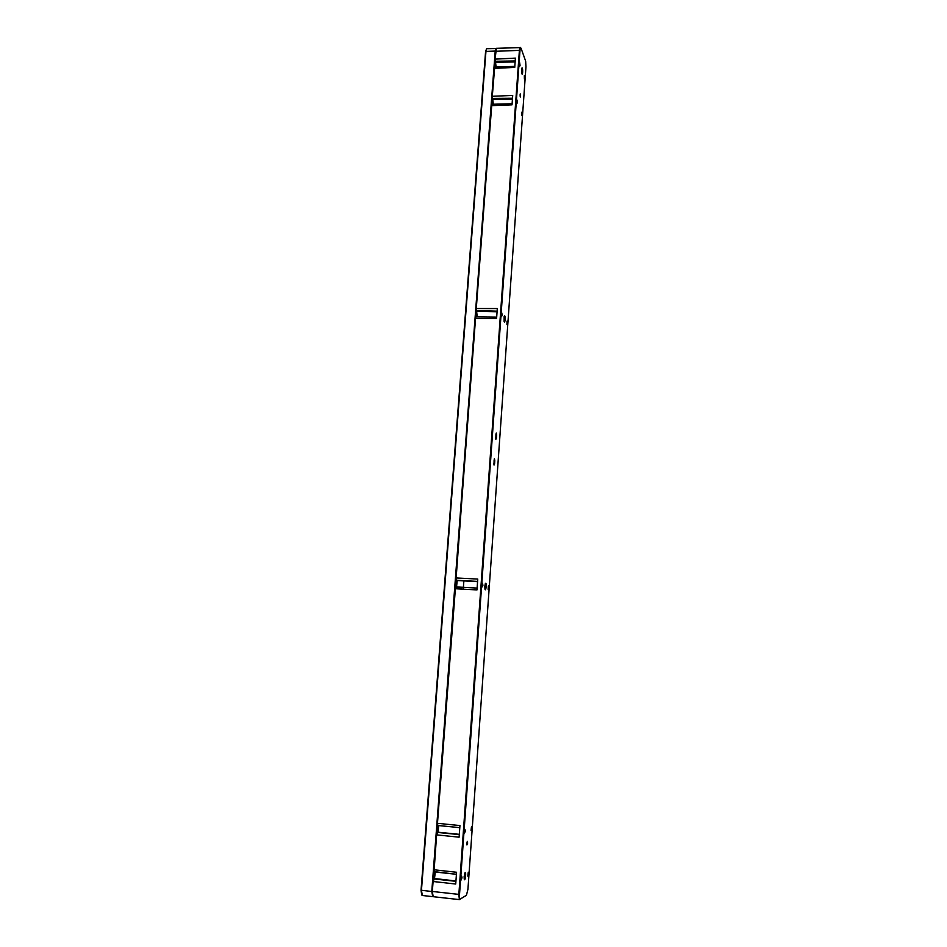 <?xml version="1.0" encoding="UTF-8"?>
<svg xmlns="http://www.w3.org/2000/svg" width="947" height="947" viewBox="0 0 947 947"><rect width="100%" height="100%" fill="white"/><g stroke="black" fill="none" stroke-linecap="round" stroke-linejoin="round"><path stroke-width="1.42" d="M463.876 580.854L463.699 583.234M463.687 583.399L463.261 589.152M495.755 67.083L494.713 59.152L496.216 48.546M496.275 48.451L495.21 51.067L485.953 51.422L421.451 890.369L422.338 895.483M421.687 894.844L421.048 890.227L431.785 891.506L495.21 51.067M431.785 891.506L432.72 896.596M432.554 896.051L431.927 891.423L432.672 881.444L433.702 879.041M434.105 878.792L434.993 872.009M433.809 871.287L436.188 834.828L437.171 832.543M437.656 832.283L438.437 825.535M437.325 824.861L455.258 587.247M455.4 587.306L456.549 586.856L455.744 587.436M456.3 586.939L456.643 580.404M456.004 579.777L475.145 318.535L475.868 316.996M476.897 316.985L475.903 308.556L491.824 104.359M492.961 104.324L491.919 96.31L494.618 67.119M433.88 877.774L434.176 872.507C434.969 873.501 434.862 875.265 433.88 877.774M437.372 831.348L437.656 826.139C438.449 827.193 438.354 828.933 437.372 831.348M455.838 586.146L456.028 581.245C456.833 582.63 456.774 584.263 455.838 586.146M476.187 316.985L476.223 312.261C476.957 313.327 477.004 314.901 476.365 316.985M491.955 104.253L492.144 100.216L492.641 104.324M494.748 67.012L494.938 63.082L495.459 67.095M421.048 890.227L485.574 51.694L486.474 48.948M495.719 48.569L486.663 48.711L485.574 51.694M434.247 872.566L433.596 877.585M437.727 826.21L437.112 831.146M455.696 585.98L455.933 581.375M476.116 312.392L476.081 316.843M492.038 100.358L492.44 104.336M494.819 63.236L495.269 67.095M435.3 872.033L434.495 878.532L433.087 881.574L432.329 891.565L433.193 896.691M438.721 825.571L438.011 832.082L436.603 834.934L434.034 871.595L456.418 874.282M455.507 587.022L437.467 823.369L437.834 825.488L459.792 827.642L437.715 825.464M496.69 317.138L475.915 316.937L475.548 318.393L455.981 577.895L457.141 581.079L456.549 586.856M512.114 103.744L491.895 104.277L491.6 105.425L476.294 308.402L477.241 316.985M514.813 66.385L494.701 67.036L492.31 96.061L493.328 104.312M466.054 895.507L459.378 899.603L458.845 894.489L519.418 50.12C519.631 47.8 519.974 46.959 520.471 47.587L496.406 48.321L495.103 58.892L496.121 67.071M466.48 895.116L467.936 889.257L525.964 66.764L525.644 61.105L521.11 48.415C520.601 47.314 520.234 47.954 519.998 50.345L459.52 894.465C459.366 897.649 459.615 899.188 460.289 899.07L465.912 895.637M494.121 460.076L493.979 464.882L494.808 460.716L494.452 458.691L494.121 460.076M494.808 460.716L494.583 463.805M494.074 460.668L494.358 458.81M494.038 465.06L493.872 463.758M495.944 434.342L495.814 439.148L496.63 435.052L496.275 433.004L495.944 434.342M496.63 435.052L496.406 438.118M495.897 435.004L496.181 433.122M495.873 439.337L495.707 438.07M520.305 97.008L520.246 93.919M520.104 94.7L520.223 96.76L520.104 94.7M466.918 844.937L467.285 841.481M466.847 843.398L466.895 844.854C467.664 844.144 467.806 842.984 467.309 841.374L466.847 843.398M521.833 73.452L521.714 68.634M521.608 69.581L521.821 73.428C522.744 77.086 523.064 67.474 522.01 67.9L521.608 69.581M504.1 321.388C505.035 324.904 505.651 315.114 504.455 315.801L504.1 321.388L504.147 316.452M484.935 589.034L485.219 583.861M484.828 586.169L484.959 589.164C485.882 592.491 486.853 582.216 485.515 583.269L484.828 586.169M464.184 878.899L464.752 873.276M464.148 876.555L464.255 879.218C465.131 882.344 466.48 871.145 465.036 872.696L464.148 876.555M519.56 62.833L519.643 66.29M520.057 65.426L519.654 62.691L520.057 65.426M516.896 100.122L516.967 103.566M517.393 102.667L516.873 103.27L516.991 99.98L517.393 102.667M501.697 313.078L501.661 316.535M502.194 315.363L501.579 316.274L501.792 312.948L502.194 315.363M461.615 876.093L461.177 879.976M461.994 877.786L461.153 879.881L461.627 875.999L461.994 877.786M464.882 829.477L464.527 833.301M465.332 831.206L464.504 833.182L464.953 829.371L465.332 831.206M482.508 583.364L482.236 586.915M482.899 585.305L482.177 586.726L482.508 583.222L482.899 585.305M468.256 872.365L467.842 876.153M468.623 874.022L467.818 876.07L468.268 872.258L468.623 874.022M471.464 826.802L471.073 830.543M471.831 828.507L471.05 830.436L471.476 826.707L471.831 828.507M488.368 586.027L488.178 589.531M488.818 587.957L488.119 589.354L488.451 585.909L488.818 587.957M524.33 75.689L524.401 79.063M524.804 78.21L524.425 75.547L524.804 78.21M521.75 112.302L521.809 115.664M522.223 114.776L521.714 115.392L521.844 112.16L522.223 114.776M507.012 321.246L506.976 324.632M507.497 323.472L506.905 324.395L507.107 321.116L507.497 323.472M432.672 881.444L455.72 884.036L456.572 872.258L433.56 869.737M436.188 834.828L459.106 837.184L459.946 825.571L437.064 823.263M454.761 588.714L476.98 589.922L477.762 579.079L455.578 577.919M494.713 59.152L515.405 58.122L514.742 67.403L494.026 68.397M491.919 96.31L512.706 95.434L512.031 104.821L491.209 105.673M475.903 308.556L497.305 308.544L496.583 318.559L475.145 318.535M459.52 894.465L431.927 891.423M456.312 580.262L477.596 581.399L456.312 580.262M497.08 311.776L476.554 311.137M497.116 311.161L476.116 310.521M512.445 99.175L492.511 99.317M512.505 98.239L492.109 98.405M515.132 61.957L495.305 62.23M515.204 60.975L494.914 61.259M519.998 50.345L495.305 51.304M460.289 899.07L459.697 899.591M437.313 832.413L459.295 834.603M433.809 878.946L455.909 881.326M455.933 880.982L434.495 878.532M459.307 834.343L437.857 832.2M477.11 588.087L456.312 586.927M456.868 580.523L477.572 581.647L456.797 580.475M519.737 48.013L520.495 47.977M422.066 895.46L432.388 896.608M461.698 588.549L455.223 588.182M434.211 871.915L456.418 874.294M432.933 896.667L459.378 899.603"/></g></svg>
